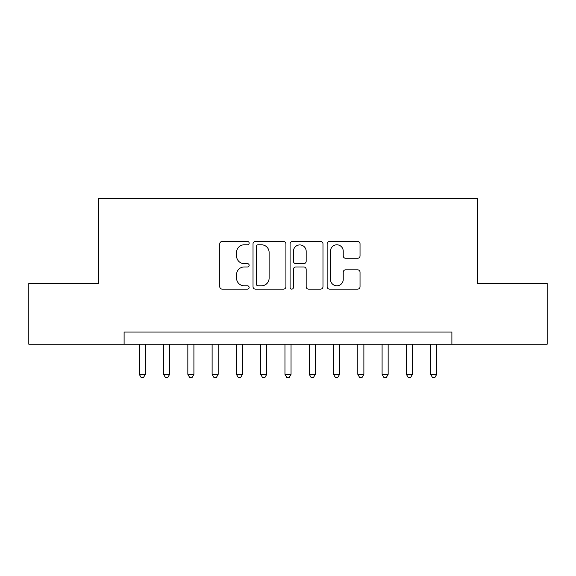 <?xml version="1.0" encoding="UTF-8"?>
<svg xmlns="http://www.w3.org/2000/svg" width="576" height="576" viewBox="0 0 576 576"><rect width="100%" height="100%" fill="white"/><g stroke="black" fill="none" stroke-linecap="round" stroke-linejoin="round"><path stroke-width="0.86" d="M249.149 243.13A1.67 1.67 0 0 0 247.486 241.466L222.163 241.466A2.383 2.383 0 0 0 219.78 243.85L219.78 286.747A2.383 2.383 0 0 0 222.163 289.13L247.486 289.13A1.67 1.67 0 0 0 249.149 287.46A1.67 1.67 0 0 0 247.486 285.797L244.21 285.797A7.625 7.625 0 0 1 236.578 278.165L236.578 274.594A7.625 7.625 0 0 1 244.21 266.969L247.486 266.969A1.67 1.67 0 0 0 249.149 265.298A1.67 1.67 0 0 0 247.486 263.628L244.21 263.628A7.625 7.625 0 0 1 236.578 256.003L236.578 252.425A7.625 7.625 0 0 1 244.21 244.8L247.486 244.8A1.67 1.67 0 0 0 249.149 243.13M357.653 258.264A2.383 2.383 0 0 0 360.036 255.881L360.036 243.85A2.383 2.383 0 0 0 357.653 241.466L329.53 241.466A2.383 2.383 0 0 0 327.146 243.85L327.146 286.747A2.383 2.383 0 0 0 329.53 289.13L357.653 289.13A2.383 2.383 0 0 0 360.036 286.747L360.036 272.21A2.383 2.383 0 0 0 357.653 269.827L345.614 269.827A2.383 2.383 0 0 0 343.231 272.21L343.231 279.418A6.372 6.372 0 0 1 336.859 285.797A6.372 6.372 0 0 1 330.48 279.418L330.48 251.179A6.372 6.372 0 0 1 336.859 244.8A6.372 6.372 0 0 1 343.231 251.179L343.231 255.881A2.383 2.383 0 0 0 345.614 258.264L357.653 258.264M124.106 344.21L28.8 344.21L28.8 283.507L98.611 283.507L98.611 198.526L477.389 198.526L477.389 283.507L547.2 283.507L547.2 344.21L451.894 344.21L451.894 332.071L124.106 332.071L124.106 344.21L451.894 344.21M285.912 243.85A2.383 2.383 0 0 0 283.529 241.466L255.406 241.466A2.383 2.383 0 0 0 253.022 243.85L253.022 286.747A2.383 2.383 0 0 0 255.406 289.13L283.529 289.13A2.383 2.383 0 0 0 285.912 286.747L285.912 243.85M292.471 241.466L320.594 241.466A2.383 2.383 0 0 1 322.978 243.85L322.978 286.747A2.383 2.383 0 0 1 320.594 289.13L308.556 289.13A2.383 2.383 0 0 1 306.173 286.747L306.173 269.352A2.383 2.383 0 0 0 303.79 266.969L295.805 266.969A2.383 2.383 0 0 0 293.422 269.352L293.422 287.46A1.67 1.67 0 0 1 291.751 289.13A1.67 1.67 0 0 1 290.088 287.46L290.088 243.85A2.383 2.383 0 0 1 292.471 241.466M258.026 244.8A1.67 1.67 0 0 0 256.363 246.47L256.363 284.126A1.67 1.67 0 0 0 258.026 285.797L261.482 285.797A7.625 7.625 0 0 0 269.114 278.165L269.114 252.425A7.625 7.625 0 0 0 261.482 244.8L258.026 244.8M306.173 251.294A6.372 6.372 0 0 0 299.801 244.922A6.372 6.372 0 0 0 293.422 251.294L293.422 261.245A2.383 2.383 0 0 0 295.805 263.628L303.79 263.628A2.383 2.383 0 0 0 306.173 261.245L306.173 251.294M139.277 344.21L139.277 374.321L145.346 374.321L145.346 344.21M145.346 374.321L143.525 377.474L141.098 377.474L139.277 374.321M163.562 344.21L163.562 374.321L169.632 374.321L169.632 344.21M169.632 374.321L167.81 377.474L165.384 377.474L163.562 374.321M187.841 344.21L187.841 374.321L193.91 374.321L193.91 344.21M193.91 374.321L192.089 377.474L189.662 377.474L187.841 374.321M212.119 344.21L212.119 374.321L218.189 374.321L218.189 344.21M218.189 374.321L216.374 377.474L213.941 377.474L212.119 374.321M236.405 344.21L236.405 374.321L242.474 374.321L242.474 344.21M242.474 374.321L240.653 377.474L238.226 377.474L236.405 374.321M260.683 344.21L260.683 374.321L266.753 374.321L266.753 344.21M266.753 374.321L264.931 377.474L262.505 377.474L260.683 374.321M284.962 344.21L284.962 374.321L291.038 374.321L291.038 344.21M291.038 374.321L289.217 377.474L286.783 377.474L284.962 374.321M309.247 344.21L309.247 374.321L315.317 374.321L315.317 344.21M315.317 374.321L313.495 377.474L311.069 377.474L309.247 374.321M333.526 344.21L333.526 374.321L339.595 374.321L339.595 344.21M339.595 374.321L337.774 377.474L335.347 377.474L333.526 374.321M357.811 344.21L357.811 374.321L363.881 374.321L363.881 344.21M363.881 374.321L362.059 377.474L359.626 377.474L357.811 374.321M382.09 344.21L382.09 374.321L388.159 374.321L388.159 344.21M388.159 374.321L386.338 377.474L383.911 377.474L382.09 374.321M406.368 344.21L406.368 374.321L412.438 374.321L412.438 344.21M412.438 374.321L410.616 377.474L408.19 377.474L406.368 374.321M430.654 344.21L430.654 374.321L436.723 374.321L436.723 344.21M436.723 374.321L434.902 377.474L432.475 377.474L430.654 374.321"/></g></svg>
